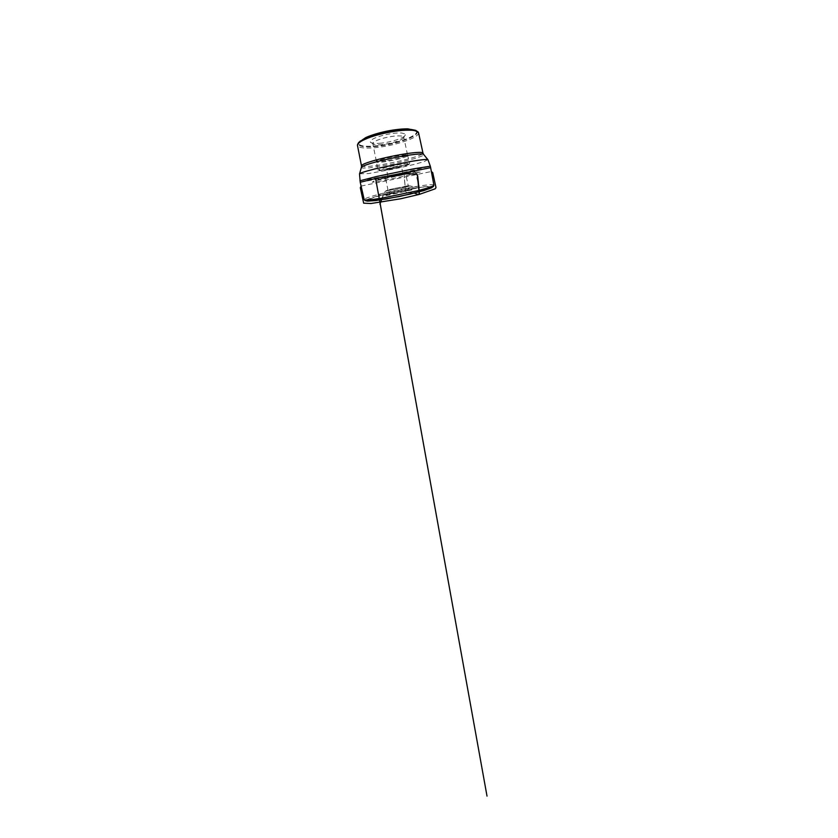 <?xml version="1.0" encoding="UTF-8"?>
<svg xmlns="http://www.w3.org/2000/svg" width="838" height="838" viewBox="0 0 838 838"><rect width="100%" height="100%" fill="white"/><g stroke="black" fill="none" stroke-linecap="round" stroke-linejoin="round"><path stroke-width="0.63" stroke-dasharray="4.19 3.14" d="M377.739 146.2C367.767 147.362 359.303 146.828 358.737 144.136L360.79 141.056L363.797 139.202L373.507 135.306L386.528 131.912L399.82 129.859L410.274 129.576L413.773 130.079L416.884 132.1C417.607 136.971 394.908 144.356 377.739 146.2M393.766 188.56L388.036 190.236C387.439 191.054 409.174 186.56 408.305 186.036L393.766 188.56M404.094 187.503L388.842 190.509C385.291 190.98 384.998 190.771 387.931 189.901L408.263 185.69C412.139 185.261 410.756 185.858 404.094 187.503M409.038 190.195L382.882 195.254C376.932 195.956 377.32 195.149 382.149 193.683L415.072 186.864C421.828 186.046 420.267 187.44 409.038 190.195M416.036 192.468L391.828 197.778L377.498 200.062L367.903 200.324L373.099 197.611L387.544 193.662L410.117 188.99C419.576 187.335 427.757 186.361 430.187 186.811C432.597 187.262 427.809 189.419 416.036 192.468M360.235 182.255L395.578 175.624L430.648 167.673M359.565 173.801L368.511 173.56L394.195 168.972L414.15 164.426L423.955 161.682L427.904 159.649M392.174 175.791L403.047 173.424L392.174 175.791M392.215 175.571L402.858 173.225L392.215 175.571M385.784 160.802C380.284 161.64 377.142 161.776 376.356 161.2L376.335 161.126C375.99 160.288 382.882 157.973 391.556 156.193C400.218 154.391 407.457 153.773 407.488 154.674L407.488 154.758C407.362 156.078 395.065 159.398 385.784 160.802M390.854 168.93L386.538 169.433C385.941 168.983 401.79 165.704 401.412 166.343L390.854 168.93M382.453 144.555C376.985 145.131 373.79 144.859 372.847 143.717L372.795 143.549C372.313 141.989 379.006 138.961 387.617 137.191C396.227 135.4 403.57 135.515 403.748 137.139L403.769 137.317C403.759 139.684 391.723 143.591 382.453 144.555M381.332 143.13C375.152 143.769 371.485 143.403 370.312 142.051L370.323 141.182L373.004 138.961C376.084 137.327 381.321 135.599 387.041 134.384C392.76 133.232 398.26 132.739 401.727 133.012L405.079 133.986L405.435 134.782C405.267 137.652 391.755 142.083 381.332 143.13M415.983 130.456L416.758 131.535C417.492 136.468 394.813 143.895 377.634 145.707C367.673 146.87 359.198 146.294 358.622 143.57L358.915 142.271M404.524 173.78C403.864 175.372 404.345 177.53 404.471 179.521L405.707 191.661L407.195 192.813L414.401 193.096L409.038 192.876C407.781 193.033 406.681 192.646 405.728 191.703L404.649 181.647C404.545 179.018 403.864 176.169 404.398 173.812L378.21 179.353L404.524 173.78M416.727 131.147C421.032 135.829 396.102 144.346 377.624 146.273C366.395 147.614 357.03 146.734 358.507 143.204M366.478 199.989C368.668 198.554 376.723 196.155 386.15 193.882C403.455 189.66 426.846 185.638 431.958 186.424M433.906 185.104C432.743 183.271 405.058 187.974 385.417 192.709C373.832 195.453 364.069 198.397 364.163 199.549M359.952 180.778L395.327 174.43L430.323 166.207M418.55 132.76C419.22 137.788 395.421 145.424 377.477 147.415C367.023 148.672 358.067 148.179 357.47 145.403M422.216 154.024C414.988 158.749 371.056 167.841 362.55 166.374M361.471 167.108L362.665 168.103L369.705 167.82L393.158 163.965L416.224 158.183L422.792 155.648L423.494 154.265M400.91 165.62L408.651 164.677L399.946 167.411L382.935 170.711L379.289 170.732L400.91 165.62M401.234 164.206L385.134 167.569L377.749 169.999L387.324 168.972C396.992 167.286 409.96 164.112 409.698 163.379L401.234 164.206M385.815 161.608C379.939 162.52 376.712 162.645 376.147 162.006C375.801 161.189 382.851 158.864 391.723 157.031C400.595 155.187 407.991 154.527 408.001 155.418C408.368 156.643 395.494 160.131 385.815 161.608M391.409 177.122L405.77 174.032L391.409 177.122M391.65 175.928L404.262 173.12L391.65 175.928M361.105 186.067L431.361 171.507M375.623 178.494L378.64 196.26L379.499 196.207L399.799 191.095L419.314 187.827L415.439 172.031C415.376 171.486 411.07 172.576 404.398 173.812L375.916 180.222M374.01 180.977L372.187 182.244L381.206 180.966L414.234 174.074L419.67 172.419L414.129 172.01L420.278 172.136L417.062 171.853L374.01 180.977M381.447 199.737L382.599 196.406L413.186 189.608L387.051 194.73L383.008 196.302L381.583 199.727M387.931 189.901L382.149 193.683M408.263 185.69L415.072 186.864M390.791 191.42L387.544 193.662M406.241 188.225L410.117 188.99M407.488 154.758L409.698 163.379L409.133 164.374L395.41 166.647L378.818 170.659L377.749 169.999L376.356 161.2M388.036 190.236L385.585 178.211L386.255 177.08L404.639 173.257C404.953 173.382 405.121 172.911 405.77 174.032L408.305 186.036M402.858 173.225L401.412 166.343M387.942 176.315L386.538 169.433M407.488 154.674L403.748 137.139M376.335 161.126L372.795 143.549M403.769 137.317L405.435 134.782M372.847 143.717L370.312 142.051M416.884 132.1L416.758 131.535M358.737 144.136L358.622 143.57"/><path stroke-width="1.26" d="M364.174 199.57L365.085 200.607L368.825 201.089L386.255 198.973L410.222 194.112L429.433 188.697L433.476 186.445L433.906 185.125L430.648 167.673L376.953 178.201L360.235 182.255L364.174 199.57C364.499 200.408 370.218 199.968 381.311 198.26L417.785 190.697C428.637 187.869 434.011 186.015 433.906 185.125L433.906 185.104M359.952 180.778L376.534 176.514L413.469 168.867L430.323 166.207L428.009 159.828C428.124 159.031 422.562 159.534 411.322 161.357L375.047 168.888C364.352 171.612 359.177 173.319 359.533 174.011L360.235 182.255M358.915 142.271L365.756 137.568C370.899 135.264 378.388 132.949 386.391 131.252C394.405 129.628 402.188 128.78 407.823 128.853L415.983 130.456M414.401 193.096L416.266 193.819C417.387 194.437 418.445 194.468 419.44 193.903L417.712 175.833L416.371 173.979L404.524 173.78C407.488 173.12 411.165 174.147 413.501 174.189C414.747 174.168 416.036 173.707 417.314 174.587L419.283 194.406C417.575 194.845 416.413 193.662 414.401 193.096M358.507 143.204L365.106 138.396L374.544 134.855L386.507 131.807L398.689 129.859L408.766 129.356L416.727 131.147M431.958 186.424L432.722 186.905L431.675 187.764L423.714 190.624L399.883 196.406L375.707 200.565L367.264 201.11L365.965 200.722L366.478 199.989M362.55 166.374L361.471 165.809L357.47 145.403C357.145 143.183 361.618 140.375 370.888 136.982C380.033 133.818 392.886 131.147 402.596 130.382C412.694 129.754 418.005 130.539 418.55 132.76L422.981 153.071L422.216 154.024M361.471 167.108L361.471 165.809C361.367 164.719 366.059 162.823 375.55 160.142C384.893 157.586 397.861 154.894 407.519 153.501C417.544 152.139 422.698 152.003 422.981 153.071L423.494 154.265M427.904 159.649L423.85 154.716C424.049 153.574 418.843 153.752 408.211 155.25C398.165 156.748 384.579 159.587 375.005 162.184C365.316 164.897 360.749 166.731 361.325 167.663L359.565 173.801M431.361 171.507L432.733 172.649L436.001 187.576L435.184 188.822L419.283 194.406L400.721 198.763L370.983 203.508L363.661 203.173L360.309 187.764L361.105 186.067M375.916 180.222L487.014 796.1L375.623 178.494M381.583 199.727L379.939 204.221L381.447 199.737M430.323 166.207L430.648 167.673M357.47 145.403L358.203 143.151L360.214 141.14L370.941 136.018L390.173 131.074L411.207 129.45L415.711 130.351L418.55 132.76"/></g></svg>
